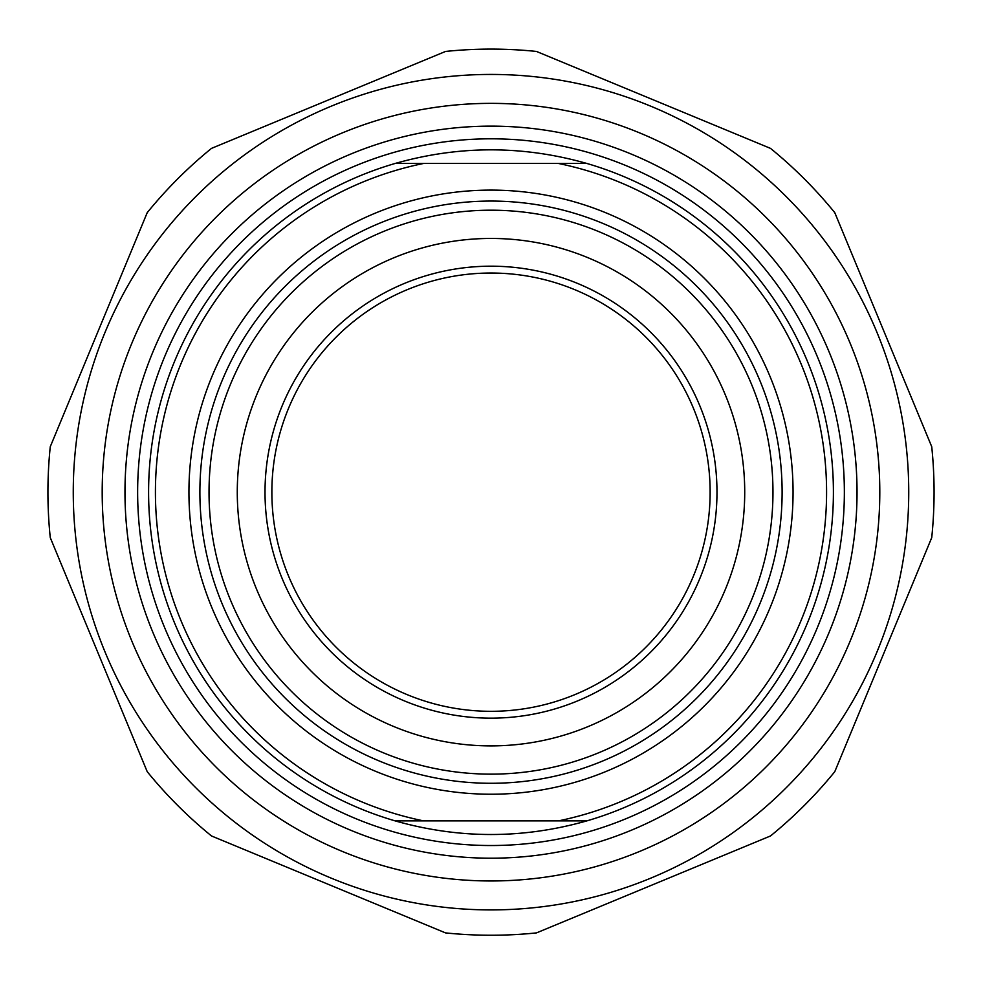 <?xml version="1.0" encoding="UTF-8"?>
<svg xmlns="http://www.w3.org/2000/svg" width="982" height="982" viewBox="0 0 982 982"><rect width="100%" height="100%" fill="white"/><g stroke="black" fill="none" stroke-linecap="round" stroke-linejoin="round"><path stroke-width="1.47" d="M491 49.1A443.066 443.066 0 0 0 445.533 51.445L211.498 148.38A443.066 443.066 0 0 0 147.214 212.677L50.266 446.712A443.066 443.066 0 0 0 50.266 537.633L147.214 771.668A443.066 443.066 0 0 0 211.498 835.964L445.533 932.9A443.066 443.066 0 0 0 536.467 932.9L770.502 835.964A443.066 443.066 0 0 0 834.786 771.668L931.734 537.633A443.066 443.066 0 0 0 931.734 446.712L834.786 212.677A443.066 443.066 0 0 0 770.502 148.38L536.467 51.445A443.066 443.066 0 0 0 491 49.1M491 74.436A417.731 417.731 0 0 0 129.231 701.038A417.731 417.731 0 0 0 852.769 701.038A417.731 417.731 0 0 0 491 74.436M102.189 492.166A388.811 388.811 0 0 0 685.399 828.882A388.811 388.811 0 0 0 685.399 155.451A388.811 388.811 0 0 0 102.189 492.166M586.868 163.466L395.132 163.466C459.048 145.299 522.952 145.299 586.868 163.466A342.399 342.399 0 0 1 586.868 820.878C522.952 839.045 459.048 839.045 395.132 820.878L586.868 820.878M423.549 820.878A335.549 335.549 0 0 1 423.549 163.466M558.451 163.466A335.549 335.549 0 0 1 558.451 820.878M395.132 163.466A342.399 342.399 0 0 0 395.132 820.878M209.031 492.166A281.969 281.969 0 0 0 491 774.147A281.969 281.969 0 0 0 772.969 492.166A281.969 281.969 0 0 0 491 210.197A281.969 281.969 0 0 0 209.031 492.166M237.276 492.166A253.724 253.724 0 0 1 617.862 272.444A253.724 253.724 0 0 1 617.862 711.901A253.724 253.724 0 0 1 237.276 492.166M265.017 492.166A225.983 225.983 0 0 0 603.991 687.879A225.983 225.983 0 0 0 603.991 296.466A225.983 225.983 0 0 0 265.017 492.166M124.972 492.166A366.028 366.028 0 0 1 674.02 175.177A366.028 366.028 0 0 1 674.02 809.156A366.028 366.028 0 0 1 124.972 492.166M710.133 492.166A219.133 219.133 0 0 1 491 711.312A219.133 219.133 0 0 1 271.867 492.166A219.133 219.133 0 0 1 491 273.033A219.133 219.133 0 0 1 710.133 492.166M491 190.103A302.063 302.063 0 0 0 229.407 643.198A302.063 302.063 0 0 0 752.593 643.198A302.063 302.063 0 0 0 491 190.103M782.114 492.166A291.114 291.114 0 0 1 491 783.28A291.114 291.114 0 0 1 199.886 492.166A291.114 291.114 0 0 1 491 201.065A291.114 291.114 0 0 1 782.114 492.166M491 138.806A353.36 353.36 0 0 0 184.984 668.852A353.36 353.36 0 0 0 797.016 668.852A353.36 353.36 0 0 0 491 138.806"/></g></svg>
